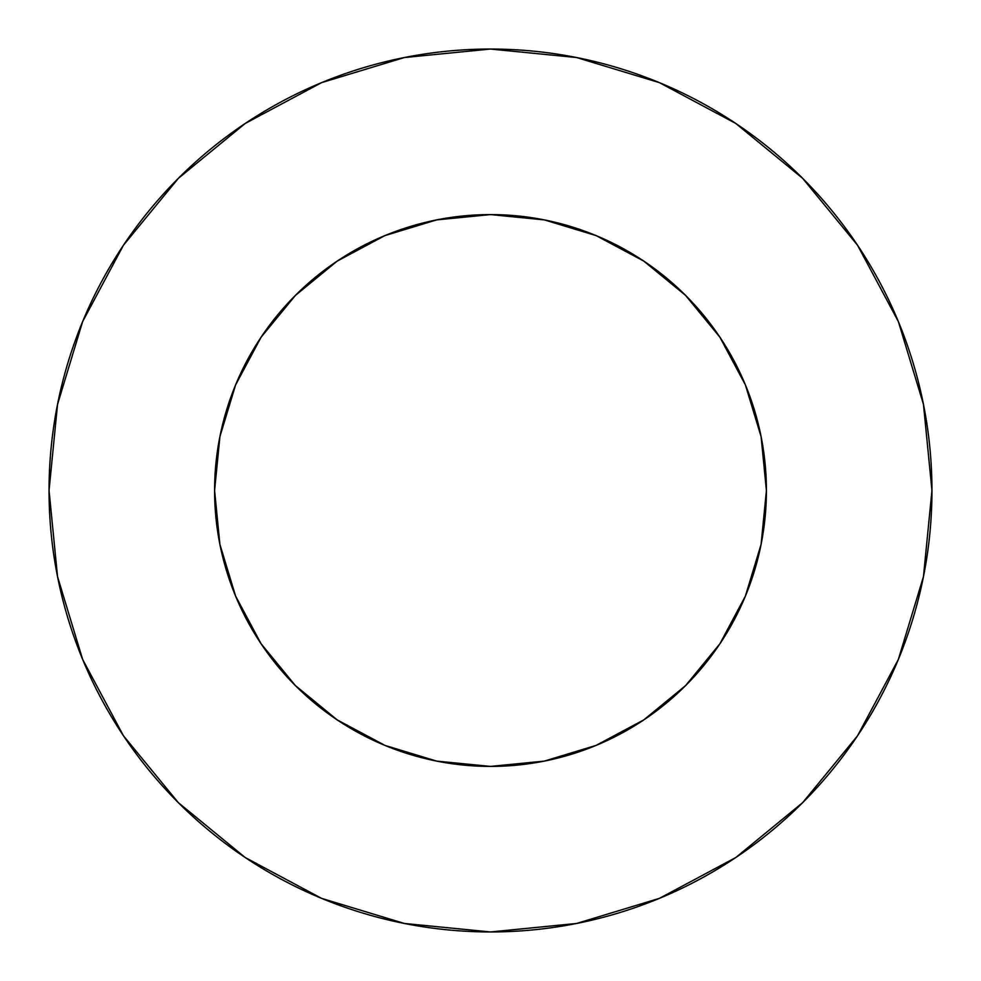 <?xml version="1.0" encoding="UTF-8"?>
<svg xmlns="http://www.w3.org/2000/svg" width="981" height="981" viewBox="0 0 981 981"><rect width="100%" height="100%" fill="white"/><g stroke="black" fill="none" stroke-linecap="round" stroke-linejoin="round"><path stroke-width="1.47" d="M214.594 490.5A275.906 275.906 0 0 1 490.5 214.594A275.906 275.906 0 0 1 766.406 490.5A275.906 275.906 0 0 1 490.5 766.406A275.906 275.906 0 0 1 214.594 490.5L219.891 544.332L235.599 596.08L261.093 643.781L295.404 685.596L337.219 719.907L384.92 745.401L436.668 761.109L490.5 766.406L544.332 761.109L596.08 745.401L643.781 719.907L685.596 685.596L719.907 643.781L745.401 596.08L761.109 544.332L766.406 490.5L761.109 436.668L745.401 384.92L719.907 337.219L685.596 295.404L643.781 261.093L596.08 235.599L544.332 219.891L490.5 214.594L436.668 219.891L384.92 235.599L337.219 261.093L295.404 295.404L261.093 337.219L235.599 384.92L219.891 436.668L214.594 490.5M49.05 490.5A441.45 441.45 0 0 1 490.5 49.05A441.45 441.45 0 0 1 931.95 490.5A441.45 441.45 0 0 1 490.5 931.95A441.45 441.45 0 0 1 49.05 490.5L57.536 576.62L82.649 659.44L123.447 735.762L178.346 802.654L245.238 857.553L321.56 898.351L404.38 923.464L490.5 931.95L576.62 923.464L659.44 898.351L735.762 857.553L802.654 802.654L857.553 735.762L898.351 659.44L923.464 576.62L931.95 490.5L923.464 404.38L898.351 321.56L857.553 245.238L802.654 178.346L735.762 123.447L659.44 82.649L576.62 57.536L490.5 49.05L404.38 57.536L321.56 82.649L245.238 123.447L178.346 178.346L123.447 245.238L82.649 321.56L57.536 404.38L49.05 490.5M857.553 245.238L802.654 178.346L735.873 123.532M245.238 123.447L178.346 178.346L123.532 245.127M123.447 735.762L178.346 802.654L245.127 857.468M735.762 857.553L802.654 802.654L857.468 735.873"/></g></svg>
